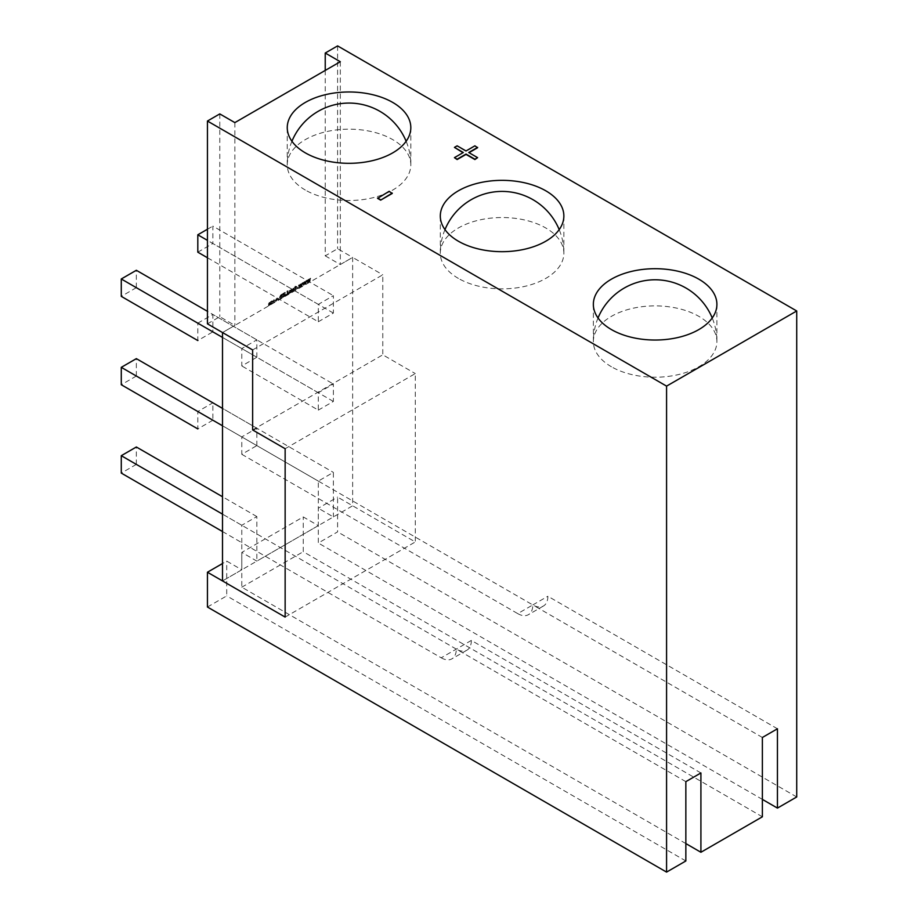 <?xml version="1.0" encoding="UTF-8"?>
<svg xmlns="http://www.w3.org/2000/svg" width="918" height="918" viewBox="0 0 918 918"><rect width="100%" height="100%" fill="white"/><g stroke="black" fill="none" stroke-linecap="round" stroke-linejoin="round"><path stroke-width="0.69" stroke-dasharray="4.59 3.44" d="M285.142 448.718L415.292 373.58L415.292 541.953L337.594 497.097L337.594 531.878L318.305 543.02L318.305 508.228L337.594 497.097M285.142 617.091L415.292 541.953M252.634 429.957L382.783 354.818L415.292 373.58M252.634 349.942L382.783 274.803L382.783 354.818M234.859 122.61L234.859 325.42L222.5 332.546L352.65 257.407L382.783 274.803M340.303 61.724L340.303 264.545L352.65 257.407L352.65 505.795L222.5 580.933L241.79 569.803L226.723 561.105L222.5 563.537M305.35 190.06A61.781 35.664 180 0 1 287.254 164.838A61.781 35.664 180 0 1 305.35 139.616A61.781 35.664 180 0 1 392.72 139.616A61.781 35.664 180 0 1 410.816 164.838A61.781 35.664 180 0 1 392.72 190.06A61.781 35.664 180 0 1 305.35 190.06M458.392 278.418A61.781 35.664 180 0 1 440.307 253.196A61.781 35.664 180 0 1 458.392 227.974A61.781 35.664 180 0 1 545.762 227.974A61.781 35.664 180 0 1 563.859 253.196A61.781 35.664 180 0 1 545.762 278.418A61.781 35.664 180 0 1 458.392 278.418M611.445 366.775A61.781 35.664 180 0 1 593.349 341.553A61.781 35.664 180 0 1 611.445 316.331A61.781 35.664 180 0 1 698.805 316.331A61.781 35.664 180 0 1 716.901 341.553A61.781 35.664 180 0 1 698.805 366.775A61.781 35.664 180 0 1 611.445 366.775M275.102 300.37L273.851 299.727L272.623 301.838L273.874 302.481L275.102 300.37L273.851 299.727L272.623 301.838L274.172 302.653L275.102 300.37M278.842 298.557L278.097 299.899L279.141 298.729L278.085 298.993M284.316 295.562L282.916 296.388L282.916 297.053L285.085 295.768L285.05 292.337L282.882 293.611L282.893 294.276L284.293 293.45L283.008 295.481L284.305 294.712L284.614 295.734L282.916 296.388M289.181 290.673L288.424 293.794L289.526 291.144L289.973 292.888L290.696 292.452L290.662 289.87L288.413 292.108M295.424 287.46L294.368 289.904L294.116 289.342L295.527 289.663L296.686 288.711L296.675 287.885L294.919 289.032L296.652 286.508L295.298 286.221L294.219 287.093L294.219 287.885L295.848 286.864L294.781 288.022M295.08 288.195L294.426 289.526L295.825 289.836L296.984 288.057L295.424 289.377L295.24 288.527M295.539 288.7L296.95 286.691L295.298 286.221L294.219 287.093M294.517 287.265L294.529 288.057L295.653 286.714L295.722 287.632M299.612 286.382L299.211 284.821L298.465 285.257L299.199 287.437L300.404 284.959L300.874 286.439L301.655 285.98L302.32 282.974L301.196 285.441L300.691 283.937L300.048 284.316L299.911 286.554L299.211 284.821M307.691 281.596L307.3 280.036L306.555 280.483L307.278 282.652L308.494 280.185L308.964 281.665L310.399 278.2L309.274 280.667L308.781 279.164L308.138 279.542L308 281.78L307.3 280.036M256.845 445.609L256.845 428.213L241.79 436.911L241.79 454.307L256.845 445.609L136.346 376.036L136.346 358.64M256.845 357.251L256.845 339.855L241.79 348.553L241.79 365.949L256.845 357.251L136.346 287.678L136.346 270.282M325.236 70.422L325.236 255.847L337.594 248.709L352.65 257.407L352.65 505.795L333.372 516.926L318.305 508.228M777.443 728.777L547.874 596.241A21.298 12.301 60 0 1 543.467 605.995A21.298 12.301 60 0 1 532.807 604.939L517.752 613.626L318.305 498.485L318.305 481.089L333.372 472.391L333.372 516.926M241.79 454.307L318.305 498.485L318.305 525.624L303.25 516.926L241.79 552.406L256.845 561.105L318.305 525.624M700.916 772.956L471.347 640.42L441.225 657.816L241.79 542.664L241.79 525.268L256.845 516.57L256.845 561.105M222.5 531.533L241.79 542.664L241.79 569.803M318.305 321.77L333.372 313.072L333.372 295.676L318.305 304.374L318.305 321.77L207.445 257.751M318.305 410.128L333.372 401.43L333.372 384.034L318.305 392.732L318.305 410.128L241.79 365.949M303.651 283.995L303.25 282.423L302.504 282.87L303.238 285.05L304.443 282.572L304.914 284.052L305.694 283.593L306.36 280.587L305.235 283.054L304.73 281.551L304.087 281.929L303.95 284.167L303.25 282.423M298.017 287.219L297.271 288.562L298.029 288.126L298.316 287.391L297.271 287.655M292.073 289.032L291.35 289.457L291.385 292.05L292.876 291.247L293.622 288.114L292.521 290.776L292.383 289.204L291.35 289.457M286.944 294.012L285.555 294.827L285.555 295.493L287.724 294.219L287.678 290.776L286.909 291.236L287.242 294.185L285.555 294.827M281.137 294.644L279.416 297.398L280.105 298.442L282.262 297.432L282.228 294.001L280.07 295.55M280.369 295.722L279.416 297.398L280.403 298.614L281.206 298.063M275.434 300.634L275.446 301.345L276.215 301.081L277.534 298.935L277.121 298.109L275.411 299.016L275.423 299.727L276.788 299.383L275.446 301.345M275.744 301.517L277.844 299.107L277.121 298.109L276.203 298.339M276.502 298.511L275.721 299.899L276.18 298.947L277.087 299.555L276.18 300.507M269.192 303.319L269.892 302.894L269.915 304.742L270.994 302.091L271.395 303.858L272.13 303.433L272.095 300.84L269.146 302.504L268.435 305.614L269.502 302.974M207.445 323.847L219.792 316.721L234.859 325.42M325.236 255.847L340.303 264.545M517.752 613.626A21.298 12.301 -120 0 0 528.401 614.681A21.298 12.301 -120 0 0 532.807 604.939L212.861 420.214L212.861 402.818L333.372 472.391M318.305 481.089L197.806 411.516L212.861 402.818M212.861 420.214L197.806 428.913L197.806 411.516M762.376 799.394L318.305 543.02M762.376 737.475L532.807 604.939L547.874 596.241M762.376 816.79L303.25 551.707L303.25 516.926M685.849 843.573L241.79 587.199L241.79 552.406M241.79 587.199L303.25 551.707M796.721 796.962L337.594 531.878M377.573 198.345L389.152 191.655L392.25 193.446M454.433 147.729L457.13 146.169L466.023 151.298L474.904 146.169L477.601 147.729M469.018 152.686L477.601 157.988M454.433 157.988L463.016 152.686M337.594 45.9L337.594 248.709M219.792 113.912L219.792 316.721M207.445 607.028L226.723 595.885L226.723 561.105M685.849 860.969L226.723 595.885M685.849 781.654L136.346 464.393L121.279 473.091M471.347 640.42A21.298 12.301 60 0 1 466.941 650.173A21.298 12.301 60 0 1 456.292 649.118A21.298 12.301 -120 0 1 451.874 658.86A21.298 12.301 -120 0 1 441.225 657.816M256.845 516.57L222.5 496.741M241.79 525.268L222.5 514.137M136.346 464.393L136.346 446.997M256.845 339.855L207.445 311.328M136.346 287.678L121.279 296.365M241.79 348.553L222.5 337.422M333.372 313.072L212.861 243.499L212.861 226.103L333.372 295.676M197.806 252.186L212.861 243.499M207.445 229.236L212.861 226.103M318.305 304.374L207.445 240.367M256.845 428.213L222.5 408.384M136.346 376.036L121.279 384.734M241.79 436.911L222.5 425.78M333.372 401.43L212.861 331.857L212.861 314.461L333.372 384.034M318.305 392.732L197.806 323.159L197.806 340.555L212.861 331.857M197.806 323.159L212.861 314.461M307.599 280.208L306.555 280.483M306.853 280.656L307.278 282.652M307.576 282.836L308.046 282.205M308.345 282.377L308.494 280.185M308.792 280.357L308.964 281.665M309.263 281.837L309.733 281.206M310.043 281.378L310.399 278.2M310.709 278.372L309.641 278.647M309.94 278.82L309.274 280.667M309.584 280.839L308.781 279.164M309.079 279.336L308.138 279.542M308.437 279.715L308 281.78M303.56 282.606L302.504 282.87M302.814 283.042L303.238 285.05M303.537 285.223L304.007 284.591M304.306 284.764L304.443 282.572M304.753 282.744L304.914 284.052M305.224 284.224L305.694 283.593M305.992 283.765L306.36 280.587M306.658 280.759L305.602 281.034M305.901 281.218L305.235 283.054M305.533 283.226L304.73 281.551M305.04 281.723L304.087 281.929M304.397 282.101L303.95 284.167M299.509 284.993L298.465 285.257M298.763 285.429L299.199 287.437M299.498 287.609L299.968 286.978M300.266 287.15L300.404 284.959M300.702 285.131L300.874 286.439M301.173 286.611L301.655 285.98M301.953 286.152L302.32 282.974M302.619 283.157L301.563 283.433M301.861 283.605L301.196 285.441M301.494 285.613L300.691 283.937M300.989 284.11L300.048 284.316M300.347 284.5L299.911 286.554M297.57 287.839L297.271 288.562M297.581 288.745L298.029 288.126M298.327 288.298L298.316 287.391M296.95 286.691L295.596 286.393L296.95 286.691M291.66 289.629L291.385 292.05M291.683 292.222L292.108 291.626M293.175 291.419L293.645 289.801M293.944 289.985L293.622 288.114M293.921 288.298L292.899 288.55M293.198 288.722L292.853 290.409M293.152 290.593L292.521 290.776M292.819 290.949L292.096 290.868M292.394 291.04L292.383 289.204M288.711 292.28L288.424 293.794M288.722 293.967L289.159 293.37M289.457 293.542L289.136 292.085M289.445 292.257L289.193 291.499M290.249 291.224L289.973 292.888M290.272 293.06L290.696 292.452M290.995 292.635L290.662 289.87M290.972 290.042L289.939 290.295M290.249 290.754L289.48 290.845M285.865 295.665L287.724 294.219M288.022 294.391L287.678 290.776M287.988 290.949L286.909 291.236M287.208 291.408L287.242 294.185M283.226 297.225L285.085 295.768M285.383 295.94L285.05 292.337M285.349 292.509L282.882 293.611M283.192 294.449L284.293 293.45M284.591 294.219L282.996 294.816M283.306 295.653L284.305 294.712M284.603 294.885L284.614 295.734M279.715 297.57L280.403 298.614L279.715 297.57M281.516 298.235L282.262 297.432M282.572 297.616L282.228 294.001M282.526 294.173L281.447 294.816M281.596 297.535L280.518 297.088L281.769 295.275L281.792 297.421L280.219 296.916L281.459 295.103L281.287 297.363M280.931 297.799L280.219 296.916L280.931 297.799M278.383 299.165L278.097 299.899M278.395 300.071L278.842 299.463M279.152 299.635L279.141 298.729M277.844 299.107L277.431 298.293L277.844 299.107M276.479 299.13L277.087 299.555L276.479 299.13M276.49 300.679L275.756 300.634M272.921 302.011L274.172 302.653L272.921 302.011M275.4 300.542L274.149 299.899L275.4 300.542M274.516 301.689L273.679 301.563L274.493 300.438L273.862 301.907L273.507 300.679L274.195 300.266L274.218 301.517M274.161 302.079L273.518 301.942L274.161 302.079M270.202 303.078L269.915 304.742M270.213 304.914L270.649 304.306M270.948 304.478L270.672 302.447M271.682 302.194L271.395 303.858M271.705 304.03L272.13 303.433M272.428 303.606L272.095 300.84M272.394 301.012L271.372 301.265M271.682 301.724L270.638 301.632M270.936 301.804L269.984 302.47M270.282 302.642L269.146 302.504M269.456 302.688L268.412 303.927M268.71 304.099L268.435 305.614M268.733 305.786L269.158 305.178M269.456 305.361L269.49 303.491M291.935 141.257A61.781 61.781 0 0 0 287.254 164.838L287.254 127.648M444.978 229.615A61.781 61.781 0 0 0 440.307 253.196L440.307 216.005M598.02 317.984A61.781 61.781 0 0 0 593.349 341.553L593.349 304.363M543.467 605.995L528.401 614.681M466.941 650.173L451.874 658.86M716.901 304.363L716.901 341.553A61.781 61.781 0 0 0 712.23 317.984M563.859 216.005L563.859 253.196A61.781 61.781 0 0 0 559.188 229.615M410.816 127.648L410.816 164.838A61.781 61.781 0 0 0 406.135 141.257"/><path stroke-width="1.38" d="M762.376 799.394L777.443 808.092L796.721 796.962L796.721 310.972L666.571 386.122L207.445 121.038L207.445 323.847L252.634 349.942L252.634 429.957L285.142 448.718L285.142 617.091L207.445 572.235L222.5 563.537M222.5 332.546L222.5 580.933L222.5 332.546M305.35 152.87A61.781 35.664 180 0 1 287.254 127.648A61.781 35.664 180 0 1 325.397 94.692A61.781 35.664 180 0 1 392.72 102.426A61.781 35.664 180 0 1 410.816 127.648A61.781 35.664 180 0 1 372.674 160.604A61.781 35.664 180 0 1 305.35 152.87M458.392 241.227A61.781 35.664 180 0 1 440.307 216.005A61.781 35.664 180 0 1 478.439 183.061A61.781 35.664 180 0 1 545.762 190.783A61.781 35.664 180 0 1 563.859 216.005A61.781 35.664 180 0 1 525.727 248.962A61.781 35.664 180 0 1 458.392 241.227M611.445 329.585A61.781 35.664 180 0 1 593.349 304.363A61.781 35.664 180 0 1 631.481 271.418A61.781 35.664 180 0 1 698.805 279.152A61.781 35.664 180 0 1 716.901 304.363A61.781 35.664 180 0 1 678.769 337.319A61.781 35.664 180 0 1 611.445 329.585M796.721 310.972L337.594 45.9L325.236 53.026L340.303 61.724L234.859 122.61L219.792 113.912L207.445 121.038M222.5 425.78L121.279 367.338L121.279 384.734L197.806 428.913M777.443 808.092L777.443 728.777L762.376 737.475L762.376 816.79L700.916 852.271L700.916 772.956L685.849 781.654L685.849 860.969L666.571 872.1L207.445 607.028L207.445 572.235M666.571 386.122L666.571 872.1M700.916 852.271L685.849 843.573M392.25 193.446L380.66 200.135L377.573 198.345L389.152 191.311L392.25 193.446M477.601 147.385L468.719 152.514L477.601 157.644L474.904 159.204L466.023 154.075L457.13 159.204L454.433 157.644L463.315 152.514L454.433 147.385L457.13 145.824L466.023 150.954L474.904 145.824L477.601 147.729L469.018 152.686M477.601 157.644L474.904 159.548L466.023 154.419L457.13 159.548L454.433 157.644M463.016 152.686L454.433 147.385M325.236 53.026L325.236 70.422M222.5 496.741L136.346 446.997L121.279 455.695L222.5 514.137M222.5 531.533L121.279 473.091L121.279 455.695M207.445 311.328L136.346 270.282L121.279 278.98L222.5 337.422M197.806 340.555L121.279 296.365L121.279 278.98M207.445 257.751L197.806 252.186L197.806 234.801L207.445 229.236M207.445 240.367L197.806 234.801M222.5 408.384L136.346 358.64L121.279 367.338M392.25 193.101L380.66 200.135M380.66 199.791L377.573 198.001M406.135 141.257A61.781 61.781 0 0 0 291.935 141.257M559.188 229.615A61.781 61.781 0 0 0 444.978 229.615M712.23 317.984A61.781 61.781 0 0 0 598.02 317.984"/></g></svg>
